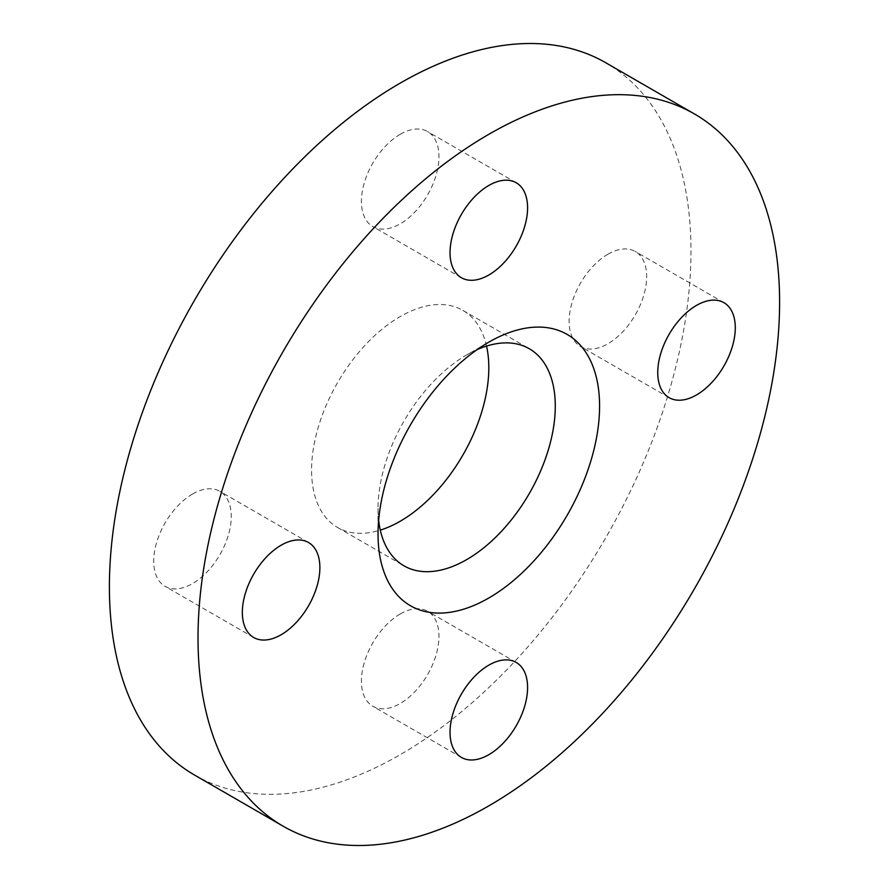 <?xml version="1.0" encoding="UTF-8"?>
<svg xmlns="http://www.w3.org/2000/svg" width="889" height="889" viewBox="0 0 889 889"><rect width="100%" height="100%" fill="white"/><g stroke="black" fill="none" stroke-linecap="round" stroke-linejoin="round"><path stroke-width="0.67" stroke-dasharray="4.45 3.33" d="M192.48 494.062A54.829 31.66 -60 0 1 219.894 491.35A54.829 31.66 -60 0 1 228.306 535.289A54.829 31.66 -60 0 1 192.48 583.606A54.829 31.66 -60 0 1 165.065 586.318A54.829 31.66 -60 0 1 156.664 542.39A54.829 31.66 -60 0 1 192.48 494.062M400.183 134.306A54.829 31.66 -60 0 1 427.609 131.583A54.829 31.66 -60 0 1 436.01 175.522A54.829 31.66 -60 0 1 400.183 223.85A54.829 31.66 -60 0 1 372.769 226.562A54.829 31.66 -60 0 1 364.368 182.623A54.829 31.66 -60 0 1 400.183 134.306M607.898 254.232A54.829 31.66 -60 0 1 635.313 251.509A54.829 31.66 -60 0 1 643.714 295.448A54.829 31.66 -60 0 1 607.898 343.765A54.829 31.66 -60 0 1 580.484 346.488A54.829 31.66 -60 0 1 572.072 302.549A54.829 31.66 -60 0 1 607.898 254.232M400.183 613.988A54.829 31.66 -60 0 1 427.609 611.276A54.829 31.66 -60 0 1 436.01 655.215A54.829 31.66 -60 0 1 400.183 703.532A54.829 31.66 -60 0 1 372.769 706.244A54.829 31.66 -60 0 1 364.368 662.305A54.829 31.66 -60 0 1 400.183 613.988M477.115 349.633A125.327 72.365 120 0 0 466.658 354.955L488.806 342.165L466.658 354.955A125.327 72.365 120 0 0 378.036 508.452A125.327 72.365 120 0 0 378.647 520.176M486.55 346.088A125.327 72.365 120 0 0 462.858 310.372A125.327 72.365 120 0 0 400.183 316.584A125.327 72.365 120 0 0 318.318 427.031A125.327 72.365 120 0 0 337.52 527.455A125.327 72.365 120 0 0 380.292 530.122M194.569 775.064A411.24 237.43 120 0 0 400.183 754.694A411.24 237.43 120 0 0 668.85 392.305A411.24 237.43 120 0 0 605.809 62.775M308.516 542.512L219.894 491.35M516.231 182.756L427.609 131.583M723.935 302.682L635.313 251.509M516.231 662.438L427.609 611.276M462.858 310.372L529.322 348.755M378.036 508.452L378.036 534.045M337.52 527.455L403.995 565.826M461.391 757.417L372.769 706.244M669.106 397.65L580.484 346.488M461.391 277.724L372.769 226.562M253.687 637.491L165.065 586.318"/><path stroke-width="1.33" d="M281.102 545.235A54.829 31.66 -60 0 1 308.516 542.512A54.829 31.66 -60 0 1 316.928 586.451A54.829 31.66 -60 0 1 281.102 634.768A54.829 31.66 -60 0 1 253.687 637.491A54.829 31.66 -60 0 1 245.286 593.552A54.829 31.66 -60 0 1 281.102 545.235M488.817 185.468A54.829 31.66 -60 0 1 516.231 182.756A54.829 31.66 -60 0 1 524.632 226.695A54.829 31.66 -60 0 1 488.817 275.012A54.829 31.66 -60 0 1 461.391 277.724A54.829 31.66 -60 0 1 452.99 233.785A54.829 31.66 -60 0 1 488.817 185.468M696.52 305.394A54.829 31.66 -60 0 1 723.935 302.682A54.829 31.66 -60 0 1 732.336 346.61A54.829 31.66 -60 0 1 696.52 394.938A54.829 31.66 -60 0 1 669.106 397.65A54.829 31.66 -60 0 1 660.694 353.711A54.829 31.66 -60 0 1 696.52 305.394M488.817 665.15A54.829 31.66 -60 0 1 516.231 662.438A54.829 31.66 -60 0 1 524.632 706.377A54.829 31.66 -60 0 1 488.817 754.694A54.829 31.66 -60 0 1 461.391 757.417A54.829 31.66 -60 0 1 452.99 713.478A54.829 31.66 -60 0 1 488.817 665.15M378.647 520.176A125.327 72.365 120 0 0 403.995 565.826A125.327 72.365 120 0 0 466.658 559.626A125.327 72.365 120 0 0 548.535 449.178A125.327 72.365 120 0 0 529.322 348.755A125.327 72.365 120 0 0 477.115 349.633M380.292 530.122A125.327 72.365 120 0 0 400.183 521.254A125.327 72.365 120 0 0 486.55 346.088M488.806 342.165L488.817 342.165A156.664 90.456 120 0 0 488.806 342.165A156.664 90.456 120 0 0 378.036 534.045A156.664 90.456 120 0 0 488.817 597.997A156.664 90.456 120 0 0 599.586 406.129A156.664 90.456 120 0 0 488.817 342.165M694.431 113.936L605.809 62.775A411.24 237.43 120 0 0 400.183 83.133A411.24 237.43 120 0 0 131.528 445.533A411.24 237.43 120 0 0 194.569 775.064L283.191 826.225A411.24 237.43 120 0 0 488.817 805.867A411.24 237.43 120 0 0 757.472 443.467A411.24 237.43 120 0 0 694.431 113.936A411.24 237.43 120 0 0 488.817 134.306A411.24 237.43 120 0 0 220.15 496.695A411.24 237.43 120 0 0 283.191 826.225"/></g></svg>
